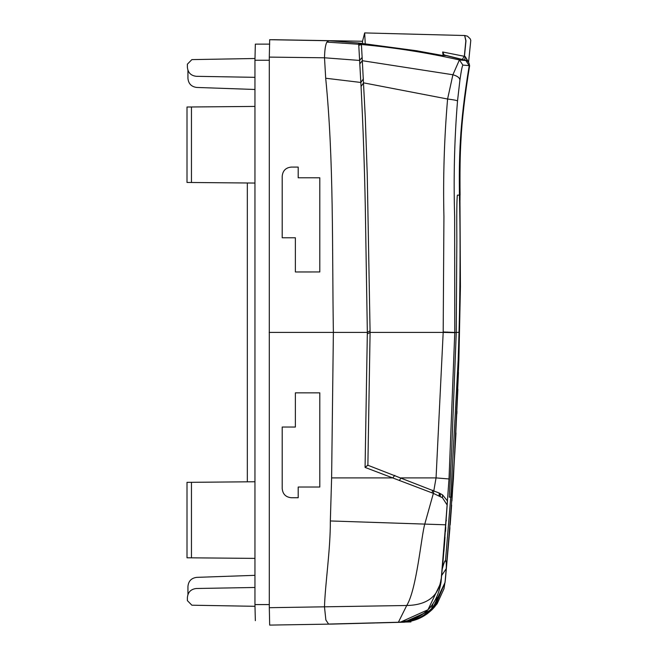 <?xml version="1.0" encoding="UTF-8"?>
<svg xmlns="http://www.w3.org/2000/svg" width="658" height="658" viewBox="0 0 658 658"><rect width="100%" height="100%" fill="white"/><g stroke="black" fill="none" stroke-linecap="round" stroke-linejoin="round"><path stroke-width="0.99" d="M332.561 624.072L269.673 625.1L269.303 607.696L269.303 57.106L324.501 57.789L325.694 78.236C333.951 161.144 332.051 249.53 333.376 332.405L367.337 332.405L365.305 207.138C364.474 165.8 363.051 125.579 361.053 86.469L358.651 43.009L416.539 50.748L442.151 55.428L446.387 55.601L465.897 60.552L464.77 60.043L465.14 56.637L468.151 61.581M370.067 330.801L370.092 332.405L367.32 334.009L367.337 332.405L370.067 330.801L367.271 175.645L365.297 117.626L362.139 57.443L359.564 60.437L324.501 57.789C324.682 50 325.463 44.769 326.845 42.104L328.794 40.738L336.345 41.191M269.303 57.106L269.673 39.71L328.794 40.738L358.651 43.009M269.722 39.71L362.533 41.257M362.574 41.257L273.744 39.71L362.542 41.265L332.866 40.747L336.452 41.199M269.303 607.696L406.726 605.5C416.654 589.658 421.326 535.826 424.772 524.097L330.341 520.955C330.489 549.677 325.068 584.789 324.493 607.021L325.875 620.009L328.597 624.072L410.781 621.925M410.937 621.917L398.493 622.246C411.604 621.67 422.452 616.423 431.048 606.511L432.372 607.729L432.849 604.093M255.345 620.683L254.95 604.579L269.336 604.579L254.95 604.57L254.95 60.24L269.336 60.24L254.95 60.232L255.337 44.127L269.714 44.127M365.248 43.683L364.664 32.925L362.525 41.281L362.566 43.403M436.904 597.258L434.963 606.511L432.372 607.729C423.859 616.9 413.356 621.752 400.854 622.279L398.386 622.246C422.666 619.713 436.854 606.47 440.967 582.495L447.481 501.001L442.53 494.849L439.24 493.064L367.88 465.255L370.092 332.405L443.188 332.405L443.928 216.622C443.023 177.594 444.24 138.394 447.588 99.021C453.625 99.761 456.94 100.411 457.524 100.962L459.926 80.054C461.209 70.949 462.196 65.965 462.887 65.084L469.499 65.66C469.343 60.873 465.066 59.738 465.543 60.223M441.09 578.982C438.689 596.23 427.231 605.072 406.726 605.5L398.386 622.246M367.888 465.066L365.075 467.419L367.32 334.009M446.675 55.552L444.265 55.247L442.653 51.982L443.13 55.437M442.653 51.982L464.326 56.308L465.839 40.796L464.63 35.516L364.672 32.925M367.88 465.247L365.075 467.419M398.913 622.229L400.418 622.147L427.963 609.76L441 582.503L443.862 551.026L442.382 568.594C443.813 563.223 444.849 560.542 445.507 560.55L450.746 497.135L449.274 497.135L451.643 451.38L456.257 332.504L459.037 332.241L459.481 314.105C460.296 265.536 460.271 225.883 459.424 195.13L459.868 195.13M443.615 553.855L442.283 568.734M442.53 494.849L442.447 497.736L447.177 505.073L443.862 551.026M442.447 497.736L433.367 493.377L365.248 467.484M399.307 480.447L401.191 477.905L436.057 477.905L433.367 493.377L424.772 524.097L445.606 524.796M449.011 478.958L454.768 332.66L443.188 332.405L436.057 477.905L449.011 478.958L442.727 564.786M454.768 332.66L454.645 216.474C453.485 177.29 454.439 138.789 457.524 100.962M445.178 560.789L445.507 560.55C446.157 560.542 446.42 563.223 446.288 568.594L441.411 575.882M445.359 579.904L451.635 505.04L445.038 582.495L431.895 609.859L404.16 622.172M451.635 505.031L450.171 524.796M462.303 59.426L464.326 56.308L465.14 56.637M443.204 331.969L456.257 332.504L456.833 240.886C456.627 213.71 456.816 198.461 457.4 195.13L459.432 195.13C459.062 159.376 459.177 126.591 469.203 65.726L465.897 60.552L459.399 59.944L462.887 65.084M451.923 500.944L455.986 432.906M445.45 578.982L445.038 582.495M361.053 86.469L363.611 82.859L447.588 99.021L452.901 74.757L459.399 59.944C427.256 52.706 394.594 47.557 361.406 44.497L361.423 43.28M387.537 622.641L402.408 622.246C415.511 621.662 426.359 616.423 434.963 606.511L445.022 582.503L432.569 609.176L405.476 622.057M458.47 372.436L453.395 478.958L447.637 553.871M446.346 567.994L446.288 568.594M446.387 55.601L465.897 60.552M362.139 57.443L361.406 44.497L358.684 45.386M336.139 623.981L383.622 622.641M456.849 413.816L456.948 411.291M458.848 359.86L458.182 359.86L450.738 497.135L451.75 497.135L454.917 451.38L458.873 359.86L460.427 286.855L459.917 195.13M439.24 493.064L439.1 495.803M330.341 520.955L331.616 477.905L333.376 332.405L269.155 332.405M332.611 624.072L336.041 623.973M457.861 389.215L454.908 451.38L451.742 497.135M450.738 497.135L449.266 497.135M247.326 481.82L247.326 182.99M254.819 575.339L196.767 577.362C191.379 578.045 188.435 581.096 187.941 586.508L187.941 594.503M254.967 606.306L191.873 605.204L187.382 600.631L187.382 597.645C187.9 592.159 190.894 589.107 196.372 588.499L254.852 587.479M254.811 558.387L191.462 557.828L191.462 482.314L254.811 481.755M191.462 482.314L187.004 482.347L187.004 557.795L191.462 557.828M254.811 183.056L191.462 182.496L191.462 106.983L254.811 106.423M191.462 106.983L187.004 107.015L187.004 182.463L191.462 182.496M254.967 58.504L191.873 59.607L187.382 64.18L187.382 67.165C187.9 72.651 190.894 75.695 196.372 76.312L254.852 77.331M254.819 89.472L196.767 87.448C191.379 86.757 188.435 83.714 187.941 78.302L187.941 70.307M459.983 200.394L460.016 195.13L459.572 195.13C459.202 159.376 459.325 126.591 469.351 65.718L469.516 65.545M468.307 61.737L465.28 56.637L464.466 56.308L465.979 40.788L464.671 35.524M291.362 167.074C285.802 167.609 282.751 170.661 282.208 176.221L282.208 237.777L295.376 237.768L295.376 271.968L319.804 271.96L319.804 177.792L298.197 177.783L298.197 167.074L291.362 167.074M271.705 39.71L335.958 40.829M325.694 78.236L360.839 82.464L363.397 78.861M394.808 475.389L392.736 477.905L331.616 477.905M444.002 549.422L442.924 562.557M444.668 541.378L443.911 551.388M445.005 537.199L444.405 545.523M445.762 527.305L445.54 531.376M446.272 520.026L446.313 520.823M432.709 490.268L432.051 492.891M359.778 63.892L362.344 60.709L452.901 74.757C457.368 76.015 459.703 77.784 459.926 80.054M446.634 564.786L447.884 551.026M444.586 561.768L445.507 560.55M361.39 43.741L358.635 44.25L326.845 42.104M447.35 332.479L447.35 332.043M319.804 487.019L319.804 392.851L295.376 392.842L295.376 427.042L282.208 427.034L282.208 488.59C282.751 494.15 285.802 497.201 291.362 497.736L298.197 497.736L298.197 487.027L319.804 487.019M449.521 531.376L449.883 527.305M450.376 520.823L450.467 520.026M448.337 545.523L449.069 537.199M447.827 551.388L448.715 541.378M446.84 562.557L448.024 549.422M440.358 493.623L440.251 496.412M439.371 493.13L439.231 495.877M458.182 359.86L459.037 332.241M328.72 40.738L269.698 39.71M334.108 40.829L314.137 40.483M330.028 40.763L334.157 40.829M467.131 60.635L443.928 54.894M462.311 59.426L463.067 59.615M445.384 579.731L449.916 528.045M401.989 622.271L402.638 622.246M402.63 622.246L405.262 622.081M376.253 622.937L386.953 622.657M385.062 622.707L404.612 622.197M403.913 622.18L421.984 617.081M445.392 579.583L443.977 588.795L437.151 603.731L432.067 609.695L427.281 613.758L417.814 619.038L408.305 621.703L403.889 622.188M336.082 623.981L375.397 622.953M364.672 32.916L364.302 34.348M187.004 482.347L187.004 557.795M187.004 107.015L187.004 182.463M469.639 65.66C464.836 95.171 461.924 120.324 460.913 141.133C460.09 154.54 459.81 172.536 460.074 195.13M464.77 35.516L467.468 36.174L470.199 38.797L470.791 40.377L468.595 62.074"/></g></svg>

